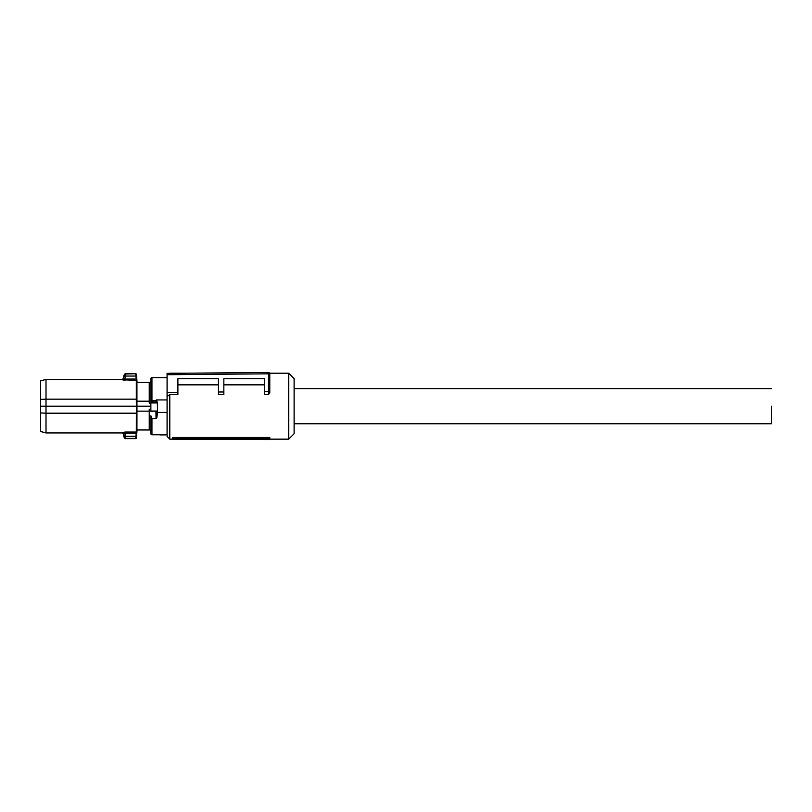 <?xml version="1.0" encoding="UTF-8"?>
<svg xmlns="http://www.w3.org/2000/svg" width="812" height="812" viewBox="0 0 812 812"><rect width="100%" height="100%" fill="white"/><g stroke="black" fill="none" stroke-linecap="round" stroke-linejoin="round"><path stroke-width="1.22" d="M269.787 438.632L269.787 437.445L172.499 437.445L172.499 438.49L173.9 439.18L269.787 439.525L269.787 438.632L173.9 438.236L173.9 439.18M167.089 374.708L167.089 373.358L268.427 372.475L268.437 373.825L167.089 374.708L167.089 396.581L169.789 394.47L169.789 439.15L173.829 439.15M269.635 373.205L288.707 373.205L288.707 439.15L269.787 439.15M172.499 437.445L173.9 438.236M268.437 394.47L264.377 394.47L264.377 391.617L268.427 391.577L268.427 373.825L269.787 373.825L269.787 393.109L268.437 394.47L268.437 391.577L269.787 391.019L269.787 393.109M223.838 384.847L264.377 384.847M169.789 394.47L177.899 394.47L177.899 378.717L218.438 378.717L218.438 394.47L223.838 394.47L223.838 378.717L264.377 378.717L264.377 391.617M177.899 384.847L218.438 384.847M167.089 396.581L167.089 436.45L169.789 439.15M288.707 439.15L294.106 433.74L294.106 378.605L288.707 373.205M269.757 373.52L269.472 372.952M268.437 372.475A1.35 1.35 0 0 0 268.427 372.475A1.35 1.35 0 0 1 269.787 373.825L269.787 391.019M218.438 392.013L223.838 391.973M167.089 392.46L177.899 392.369M157.589 412.415L167.089 412.415L167.089 399.94L156.269 399.94L157.355 402.316L156.96 402.935L156.269 401.727A1.086 0.995 0 0 1 157.355 402.732L157.589 412.415L156.807 417.977L156.046 418.728L151.945 418.728L150.87 415.744L150.87 433.679A1.086 1.086 0 0 0 151.945 434.755L160.055 434.755M165.465 434.755L167.089 434.755M160.055 434.897L165.465 434.897M156.533 411.045L150.87 411.298L150.87 378.676A1.086 1.086 0 0 1 151.945 377.6L167.089 377.6M157.548 411.298L156.736 411.298L156.807 417.977M150.87 433.679L150.87 415.744M165.465 377.326L160.055 377.458L165.465 377.326M152.209 401.849L156.016 401.849L152.209 401.849L150.87 402.732A1.086 0.995 180 0 1 151.945 401.727L152.209 401.849M150.87 411.045L157.355 411.045M150.87 378.676L150.87 403.107L149.246 403.107L149.246 401.199L136.934 401.199L136.964 406.173L150.87 406.173M150.87 431.314L150.464 429.964L149.246 429.964L149.246 409.248L150.87 409.248M150.87 381.041L150.464 382.391L149.246 382.391L149.246 401.199M149.246 429.964L136.934 429.964L136.964 406.173M136.934 411.156L149.246 411.156M136.873 400.225L136.863 431.548L136.365 437.881L136.477 436.328L135.939 436.298L136.193 433.283L136.731 433.314M136.781 432.715L136.741 433.232M40.6 412.973L40.6 431.487L46.01 432.938L46.01 413.186L40.6 412.973L40.6 380.869L46.01 379.417L46.01 399.169L136.315 399.169L136.386 406.173L46.01 406.173L46.01 413.186L136.315 413.186L136.873 412.131M136.934 401.199L136.934 382.391L149.246 382.391M136.436 375.58L136.852 380.564M136.365 374.474A0.538 0.538 180 0 0 135.827 373.977L135.939 376.047L136.477 376.027L136.365 374.241A0.538 0.538 0 0 0 135.827 373.743L125.961 373.743L123.82 375.875L123.708 378.483L125.038 379.072L136.731 379.042L136.863 399.24L136.315 399.169L136.315 380.331L136.863 380.808M136.863 431.548A0.538 0.518 180 0 1 136.315 432.025L136.193 433.283L125.038 433.283L125.038 432.025L122.358 432.583L123.708 433.872L125.038 433.283L125.149 436.298L135.939 436.298L135.827 438.368L125.951 438.368L125.149 436.298L123.82 436.48L125.961 438.612C125.139 438.906 124.419 438.206 123.8 436.521M137.076 429.964L136.365 438.115A0.538 0.538 0 0 1 135.827 438.612L125.961 438.612M135.827 373.743L125.951 373.977L125.149 376.047L135.939 376.047L136.315 380.331L122.358 379.772L125.038 380.331L125.139 376.159L123.789 376.159L123.708 378.483L122.358 379.772M125.038 432.025L136.315 432.025L136.386 406.173L136.934 406.173M40.6 399.382L46.01 399.169L46.01 406.173L40.6 406.173M46.01 432.938L122.358 432.938L123.718 434.237L123.789 436.196L125.139 436.196M124.063 437.171L123.708 433.872M125.139 376.159L123.82 375.875M294.106 423.742L771.4 423.742L771.4 406.173C771.4 383.518 771.4 383.518 771.4 406.173M151.945 418.728L151.945 434.755M151.945 377.6L151.945 400.549L156.269 400.549L156.269 401.727M156.269 399.94L156.797 400.58M155.924 411.045L156.046 418.728M150.87 400.763L151.945 400.549L151.945 401.727M151.265 402.935L156.96 402.935M136.365 438.115L135.827 438.612M169.789 373.205L184.182 373.205M137.076 382.391L136.365 374.241M46.01 379.417L122.358 379.417L123.718 378.118M125.961 373.743C125.139 373.449 124.419 374.149 123.8 375.834M771.4 388.613L294.106 388.613"/></g></svg>
